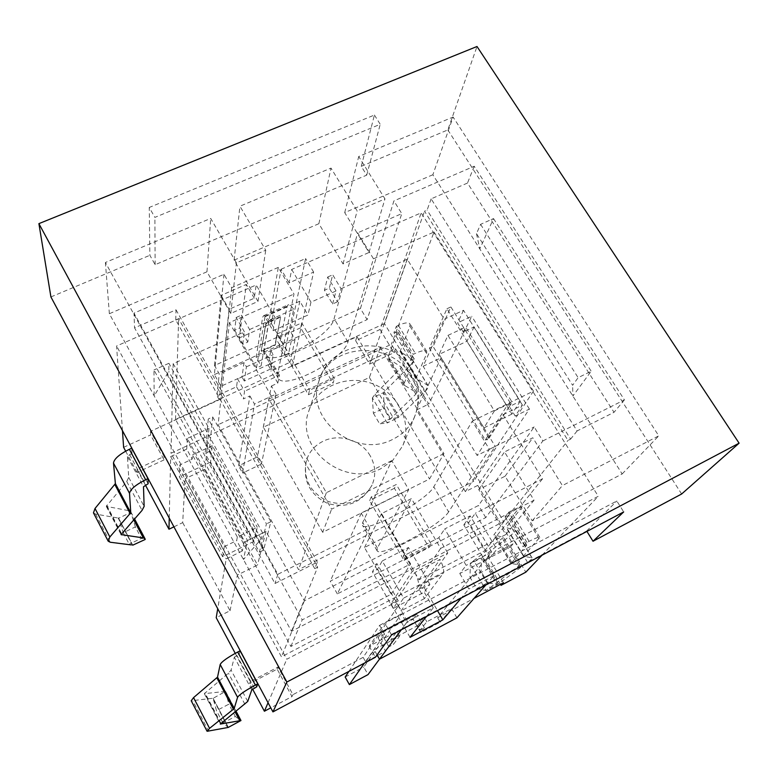 <?xml version="1.0" encoding="UTF-8"?>
<svg xmlns="http://www.w3.org/2000/svg" width="778" height="778" viewBox="0 0 778 778"><rect width="100%" height="100%" fill="white"/><g stroke="black" fill="none" stroke-linecap="round" stroke-linejoin="round"><path stroke-width="0.58" stroke-dasharray="3.89 2.92" d="M431.236 544.192L406.097 557.116L404.074 560.374L369.56 500.624L371.271 496.918L396.303 484.49L394.397 488.273L429.018 547.537L431.236 544.192L396.303 484.49M371.271 496.918L406.097 557.116M277.026 334.015L301.747 322.889L300.639 327.81L333.023 383.233L334.394 378.691L309.566 390.264L308.37 394.728L276.102 338.877L277.026 334.015L309.566 390.264M334.394 378.691L301.747 322.889M293.676 309.274C291.332 305.939 289.484 304.441 288.132 304.791L287.121 306.347L279.127 346.871L284.067 355.42L293.676 309.274L268.984 320.293L261.097 365.884L256.176 357.267L262.672 317.22L263.606 315.703C264.87 315.391 266.669 316.918 268.984 320.293M249.894 395.944L254.484 404.064L242.551 473.063L238.545 465.847L249.894 395.944L243.407 398.929L244.564 391.246L237.621 378.935L236.551 386.773L216.984 395.73L219.24 373.887L214.524 365.495L290.291 331.34L295.056 339.539L270.802 350.528L273.185 354.671L270.452 369.073L268.128 365.018L270.802 350.528M276.005 394.096L271.405 386.024L257.421 456.881L261.437 464.048L276.005 394.096L254.484 404.064M414.878 572.472C418.185 579.377 419.284 584.045 418.175 586.456L401.069 610.866L395.632 601.345L414.878 572.472L440.047 559.421L419.011 589.121L424.467 598.564L443.12 573.435C444.355 570.964 443.324 566.296 440.047 559.421M379.469 659.17L406.554 622.682L401.497 613.832L363.793 667.057L368.013 674.614M348.914 671.385L379.615 625.347L384.663 634.274L364.444 663.099M280.343 316.695L265.872 323.162L261.184 350.907L275.042 344.635L280.605 317.142L266.134 323.609L265.872 323.162M266.134 323.609L261.184 350.907M261.437 351.335L275.286 345.072L275.042 344.635M275.286 345.072L280.605 317.142M404.074 560.374L429.018 547.537M394.397 488.273L369.56 500.624M300.639 327.81L276.102 338.877M308.37 394.728L333.023 383.233M261.437 464.048L242.551 473.063M257.421 456.881L238.545 465.847M256.176 357.267L279.127 346.871M345.169 677.006L363.793 667.057M401.497 613.832L379.615 625.347M424.467 598.564L401.069 610.866M443.927 453.613L331.603 509.191L268.916 399.036L380.325 347.387L443.927 453.613L429.544 478.976L322.675 532.298L331.603 509.191M392.773 460.391L381.152 468.512C344.537 488.73 294.103 447.972 308.905 410.794C316.831 386.598 347.046 373.994 372.458 383.7C398.015 393.007 412.603 422.318 402.741 445.784L392.773 460.391M322.675 532.298L263.353 427.229L369.385 377.466L380.325 347.387M263.353 427.229L268.916 399.036M411.173 375.978C418.788 389.224 419.984 402.693 414.762 416.366L413.877 418.36C409.423 427.54 402.411 434.523 392.851 439.298C356.548 459.108 305.783 420.13 318.445 382.776L319.087 380.685C329.989 342.738 391.635 340.025 411.173 375.978M369.385 377.466L429.544 478.976M264.977 316.734L299.841 301.212L307.971 315.041L273.059 330.718L264.977 316.734L256.477 367.984L261.097 365.884M284.067 355.42L288.628 353.338L299.841 301.212M419.011 589.121L423.65 586.69L437.499 610.613M410.045 637.338L390.926 603.806L412.223 571.441L447.768 553.032L423.65 586.69M390.926 603.806L395.632 601.345M476.496 233.663L479.783 248.902L493.534 218.579L490.947 219.727L467.51 183.044L431.138 198.857L577.101 430.954L614.017 412.311L490.947 219.727L480.59 224.346L476.496 233.663L572.627 385.285L578.132 377.67L591.202 371.242L572.871 396.051L572.627 385.285M493.534 218.579L591.202 371.242M247.492 540.515L262.682 533.037L261.214 539.018L243.446 559.518L247.492 540.515L153.956 369.978L154.18 395.895L168.787 371.398L168.923 363.307L156.962 368.646L274.984 583.529L317.336 562.134L314.73 568.63L317.677 567.133L178.639 318.688L175.75 319.943L314.73 568.63M261.214 539.018L168.787 371.398M432.869 174.739L344.712 212.618L368.976 252.5L343.049 263.927L318.873 223.714L234.11 260.134L258.004 301.426L230.765 313.446L206.967 271.794L109.358 313.729L290.875 646.469L391.169 594.236L364.483 547.518L392.229 533.445L419.011 579.746L505.788 534.554L478.742 489.576L505.087 476.214L532.201 520.793L622.157 473.958L432.869 174.739L453.097 117.031L658.771 435.836L562.397 485.579L532.813 437.771L504.523 451.95L534.029 500.215L440.659 548.412L411.445 498.61L381.531 513.616L410.628 563.914L302.204 619.871L105.4 262.487L210.712 218.433L236.415 262.847L265.755 250.224L239.935 206.209L331.01 168.106L357.16 210.877L384.974 198.905L358.726 156.504L453.097 117.031M262.682 533.037L168.923 363.307M175.75 319.943L176.023 309.829L134.565 327.869L156.962 368.646L153.956 369.978M480.59 224.346L578.132 377.67M622.157 473.958L658.771 435.836M586.933 531.403L586.68 530.985L369.2 646.226L384.847 623.159L616.828 501.013L623.684 511.924M586.68 530.985L616.828 501.013M391.538 634.965L384.847 623.159M369.2 646.226L375.395 657.264M374.413 115.037L380.228 124.295L154.88 217.393L149.25 207.454L149.872 255.301L155.143 264.695L366.71 175.138L361.274 166.336L374.413 115.037L149.25 207.454M366.71 175.138L380.228 124.295M155.143 264.695L154.88 217.393M532.201 520.793L562.397 485.579M505.087 476.214L532.813 437.771M478.742 489.576L504.523 451.95M505.788 534.554L534.029 500.215M419.011 579.746L440.659 548.412M392.229 533.445L411.445 498.61M364.483 547.518L381.531 513.616M391.169 594.236L410.628 563.914M290.875 646.469L302.204 619.871M109.358 313.729L105.4 262.487M206.967 271.794L210.712 218.433M230.765 313.446L236.415 262.847M258.004 301.426L265.755 250.224M234.11 260.134L239.935 206.209M318.873 223.714L331.01 168.106M343.049 263.927L357.16 210.877M368.976 252.5L384.974 198.905M344.712 212.618L358.726 156.504M50.91 296.943L149.872 255.301M361.274 166.336L447.836 129.916L477.002 46.495M447.836 129.916L681.635 494.001M463.26 332.012L465.652 327.1L512.157 402.197L509.357 406.583L520.249 401.234L474.103 326.925L463.26 332.012L457.6 322.851L471.721 316.267L428.814 404.054L395.516 348.709L370.95 360.146L356.956 336.631L292.334 366.273L290.038 362.295L270.929 371.038L272.456 363.054L268.128 365.018M439.132 354.369L483.965 427.861L494.39 410.92L447.972 335.376L439.132 354.369L466.917 341.27L474.103 326.925M447.972 335.376L465.652 327.1M520.249 401.234L511.885 414.081L466.917 341.27M506.916 405.844L446.942 308.749L429.378 348.252L485.278 440.066L506.916 405.844L510.893 403.899L504.455 414.003L502.987 414.723L487.621 438.909L489.022 438.209L433.103 346.502L431.702 347.163L423.144 366.263L441.136 357.773L495.216 446.407L477.118 455.441L423.144 366.263M485.278 440.066L487.621 438.909L477.118 455.441M237.339 537.034L192.467 454.965L192.185 459.117L179.883 464.884L224.288 546.652L236.677 540.564L237.339 537.034L257.285 527.251L254.066 541.284L222.673 556.776L179.378 476.836L179.883 464.884M254.066 541.284L210.556 462.132L212.277 445.697L257.285 527.251M212.277 445.697L192.467 454.965M224.288 546.652L222.673 556.776M208.981 428.377L206.666 452.699L205.129 453.428L207.356 429.125L208.981 428.377L173.173 363.657L244.409 331.866L236.191 317.492L234.655 330.232L239.731 327.966L241.374 315.197L249.602 329.541L247.793 342.057L242.697 344.343L234.655 330.232M235.238 653.345L250.302 681.567L278.009 667.057L292.946 694.666L363.132 657.352L398.433 605.692L393.24 608.415L398.287 600.908L376.97 563.642L304.373 600.82L265.988 531.442L244.146 542.208L187.313 438.422L207.356 429.125L208.29 418.972L266.436 523.895L259.405 552.185L205.129 453.428M212.686 416.94L270.87 521.717L263.548 550.124L209.243 451.493L212.686 416.94L208.29 418.972M209.243 451.493L206.666 452.699L205.1 469.29L257.528 565.013L237.378 575.068L185.106 478.733L205.1 469.29M494.39 410.92L512.157 402.197M483.965 427.861L511.885 414.081M429.378 348.252L431.702 347.163L444.209 319.243L445.658 318.572L450.89 306.931L510.893 403.899M446.942 308.749L450.89 306.931M489.022 438.209L504.455 414.003L522.427 405.144L515.221 416.074L509.357 406.583M522.427 405.144L463.523 310.286L445.658 318.572L433.103 346.502M210.556 462.132L179.378 476.836M265.988 531.442L257.528 565.013M263.548 550.124L259.405 552.185M270.87 521.717L266.436 523.895M370.24 455.889C361.449 440.115 339.169 433.161 323.152 441.223C314.75 445.405 309.158 451.862 306.386 460.576C302.837 479.112 310.208 492.775 328.491 501.577C348.077 506.896 362.597 501.402 372.049 485.064C376.173 475.241 375.57 465.516 370.24 455.889M448.605 511.866C441.097 524.985 380.296 558.098 377.077 550.727L377.388 548.091L408.732 489.537L391.752 460.625L362.694 522.485L362.509 525.325C366.185 533.494 426.782 500.692 433.784 486.853L472.265 421.131L489.401 449.285L448.605 511.866L433.784 486.853M263.927 350.372L264.578 354.544C271.201 367.829 330.378 337.107 334.102 318.63L357.676 232.826L373.498 258.821L347.922 341.95C343.759 359.806 284.378 390.809 278.154 378.215L277.62 374.218L293.967 294.045L278.31 267.389L263.927 350.372L277.62 374.218M391.752 460.625L326.371 492.698L229.442 322.617L293.967 294.045M229.442 322.617L218.083 424.73L298.577 569.632L473.734 481.261L391.383 344.304L218.083 424.73M373.498 258.821L434.036 232.009L391.383 344.304M434.036 232.009L533.484 391.101L472.265 421.131M533.484 391.101L473.734 481.261M326.371 492.698L298.577 569.632M278.31 267.389L231.679 287.695L223.967 274.284L133.991 313.126L134.565 327.869M337.341 593.915L330.212 581.205L478.499 505.476L534.175 426.947L542.859 440.931L485.754 517.574L337.341 593.915L369.783 528.038L277.853 574.3L133.991 313.126M369.783 528.038L361.264 513.217L408.732 489.537M223.967 274.284L214.397 374.597L220.952 386.277L367.119 319.632L401.788 213.619L357.676 232.826M214.397 374.597L360.438 308.487L367.119 319.632M360.438 308.487L393.901 200.909L401.788 213.619M231.679 287.695L220.952 386.277M542.859 440.931L624.413 399.882L474.22 166.229L393.901 200.909M474.22 166.229L467.51 183.044M431.138 198.857L427.103 210.07L424.525 211.198L567.989 440.436L570.614 439.113L427.103 210.07M384.458 323.599L175.527 419.42L291.497 631.308L503.697 521.503L384.458 323.599L424.525 211.198M175.527 419.42L178.639 318.688M485.754 517.574L478.499 505.476M361.264 513.217L330.212 581.205M489.401 449.285L534.175 426.947M577.101 430.954L570.614 439.113M176.023 309.829L317.336 562.134M503.697 521.503L567.989 440.436M291.497 631.308L317.677 567.133M624.413 399.882L614.017 412.311M277.853 574.3L274.984 583.529M463.523 310.286L457.6 322.851M503.424 582.761L488.098 557.009L512.994 543.968L477.75 485.384L529.429 409.053L515.221 416.074M477.75 485.384L465.38 491.638L495.216 446.407M244.146 542.208L242.347 550.941L236.677 540.564M242.347 550.941L226.165 558.935L217.733 608.727M169.234 518.09L170.683 456.608L226.165 558.935M170.683 456.608L186.73 449.13L192.185 459.117M187.313 438.422L186.73 449.13M173.922 526.842L182.694 522.612L185.106 478.733M135.372 526.91L130.928 512.391L118.577 518.255L123.206 532.726L135.372 526.91L141.401 538.347L129.216 544.201L131.365 544.931M148.102 483.76L131.988 453.603L129.673 454.673L127.417 456.628L128.72 477.4L126.746 481.514L106.294 506.371L128.934 510.689L130.743 511.73L145.223 539.465L141.401 538.347M123.206 532.726L129.216 544.201M93.467 512.877L95.577 514.073L118.528 518.099L132.707 545.184M131.988 453.603L131.696 448.206M256.672 686.877L239.196 654.181L234.343 657.167L231.085 670.091L228.401 673.165L204.361 693.665L225.591 691.389L213.075 698.333L216.488 710.684L228.839 704.187L225.62 691.768L240.976 720.846L235.316 716.46L222.946 723.005L228.255 727.411M222.946 723.005L216.488 710.684M235.316 716.46L228.839 704.187M228.343 727.42L213.065 698.245L191.213 700.764M239.196 654.181L240.101 650.797M372.38 397.908L373.372 413.206L384.274 408.003L383.428 392.666L372.38 397.908L375.191 394.067L400.407 368.519L401.176 366.953L388.29 358.609L388.271 356.334L397.646 331.486L393.931 332.673L410.667 360.418L414.373 359.173L404.278 383.039L404.21 385.198L416.629 392.686L415.822 394.193L390.089 419.235L387.181 422.969L398.258 417.64L390.527 418.564L379.615 423.806L387.181 422.969L372.38 397.908M384.274 408.003L390.527 418.564M373.372 413.206L379.615 423.806M396.313 326.352L398.385 325.389C404.55 322.685 408.401 322.15 409.928 323.784L409.928 326.138L400.096 351.403L412.554 359.922C413.312 361.235 412.262 363.345 409.423 366.263L383.428 392.666L398.258 417.64L424.778 391.762C427.686 388.903 428.785 386.87 428.085 385.645L416.104 377.982L426.665 353.698L426.752 351.462C425.303 349.954 421.491 350.586 415.316 353.358L413.235 354.34L396.313 326.352L393.931 332.673M410.667 360.418L413.235 354.34M476.681 588.596L486.182 590.56L497.375 584.609L487.709 582.751L476.681 588.596L470 577.266L481.028 571.46L481.504 557.884L470.33 563.729L470 577.266M487.709 582.751L481.028 571.46M473.763 560.637L470.33 563.729L486.182 590.56L520.093 564.974L510.981 563.486L526.657 545.329L523.127 546.798L526.988 542.461L529.089 541.352C535.313 538.143 538.872 536.82 539.776 537.384L523.429 556.173L532.094 557.884C532.395 558.458 530.888 559.966 527.572 562.416L497.375 584.609L481.504 557.884L511.107 535.079C514.355 532.56 515.795 530.966 515.425 530.285L506.206 527.581L521.62 507.519C520.618 506.799 517.02 508.005 510.806 511.146L508.705 512.225L505.058 516.855L508.618 515.474L493.855 534.885L503.522 537.365L473.763 560.637L489.712 587.585M505.058 516.855L523.127 546.798M526.988 542.461L508.705 512.225M271.405 386.024L277.814 383.068L279.438 375.22L244.564 391.246M277.814 383.068L270.929 371.038M465.38 491.638L416.512 409.977L428.814 404.054M542.013 555.21L598.301 496.286L496.821 549.365L489.848 557.768L484.869 560.374L437.644 617.742L474.026 598.399M437.644 617.742L440.192 622.157L420.713 632.543L413.089 619.23L406.554 622.682M384.663 634.274L378.05 637.765L385.635 651.235L377.466 655.591M376.066 656.331L365.66 661.884L374.179 649.747L399.522 636.287L393.405 644.417L388.932 646.8L385.635 651.235M363.132 657.352L365.66 661.884M182.694 522.612L230.045 610.72L216.216 617.713M122.457 430.662L116.583 346.006L256.186 284.972L254.27 298.217L229.072 309.304L219.26 399.795L150.533 431.323L164.109 456.433L136.889 469.105L145.389 485.044M219.26 399.795L216.984 395.73M236.551 386.773L243.407 398.929M270.452 369.073L244.311 381.026L246.422 366.827L244.049 362.655L241.997 376.941L237.621 378.935M244.311 381.026L241.997 376.941M244.049 362.655L219.24 373.887M295.056 339.539L290.038 362.295M246.422 366.827L273.185 354.671M292.334 366.273L313.631 272.096L289.085 282.9L291.682 269.451L421.18 212.841L598.301 496.286M395.516 348.709L393.96 352.706L369.55 364.085L355.653 340.706L380.024 329.502L421.18 212.841M355.653 340.706L356.956 336.631M279.438 375.22L272.456 363.054M150.533 431.323L150.592 434.941L164.07 459.886L164.109 456.433M123.614 447.331L150.592 434.941M413.089 619.23L416.736 614.387L381.22 633.156L378.05 637.765M399.522 636.287L396.877 631.629L390.828 639.866L393.405 644.417M390.828 639.866L417.485 625.716L420.071 630.219L426.84 621.778L451.58 608.629L440.192 622.157M417.485 625.716L424.175 617.158L426.84 621.778M420.713 632.543L424.487 627.875L420.071 630.219M424.175 617.158L396.877 631.629M451.58 608.629L456.919 617.82M377.087 654.93L374.179 649.747M398.287 600.908L286.79 659.238L116.583 346.006M268.05 702.758L286.79 659.238M250.302 681.567L249.641 683.561L277.153 669.138L291.974 696.573L270.773 707.844M291.974 696.573L292.946 694.666M424.487 627.875L416.736 614.387M388.932 646.8L381.22 633.156M277.153 669.138L278.009 667.057M500.449 584.346L485.832 559.752L488.098 557.009M485.832 559.752L510.572 546.788L512.994 543.968M369.55 364.085L370.95 360.146M164.07 459.886L137.035 472.489L136.889 469.105M416.512 409.977L441.136 357.773M137.035 472.489L125.657 451.152M380.024 329.502L393.96 352.706M252.607 689.133L249.641 683.561M337.467 301.806L332.576 303.994L324.426 290.272L329.308 288.103L332.702 274.799L341.027 288.735L337.467 301.806L329.308 288.103M485.832 584.988L493.981 575.73L484.869 560.374L491.745 552.02L470.194 515.892L444.695 528.952L466.187 565.392L459.798 573.522L484.869 560.374L463.814 524.926L468.784 522.378L475.261 513.305L496.821 549.365M489.848 557.768L468.784 522.378M332.576 303.994L336.047 290.962L327.723 276.997L324.426 290.272M470.194 515.892L463.814 524.926M327.723 276.997L332.702 274.799M247.793 342.057L239.731 327.966M242.697 344.343L244.409 331.866M376.97 563.642L372.399 571.869L377.583 569.204L382.261 560.938L403.588 598.136L398.433 605.692L377.583 569.204M393.24 608.415L372.399 571.869M236.191 317.492L241.374 315.197M291.682 269.451L310.967 302.156L336.047 290.962M341.027 288.735L407.225 259.191L444.209 319.243M502.987 414.723L542.49 478.869L475.261 513.305M491.745 552.02L466.187 565.392M426.5 616.439L433.268 607.842L407.458 621.486L398.433 605.692L424.214 592.175L429.894 584.385L403.588 598.136M542.49 478.869L484.772 550.707L371.3 360.049L171.014 453.282L281.451 656.827L484.772 550.707M304.373 600.82L281.451 656.827M429.894 584.385L408.489 547.498L382.261 560.938M408.489 547.498L403.296 555.998L438.802 537.773L444.695 528.952M249.602 329.541L275.373 318.046L256.186 284.972M459.798 573.522L468.891 588.995L461.305 597.99M438.802 537.773L447.768 553.032M412.223 571.441L403.296 555.998M433.268 607.842L424.214 592.175M256.477 367.984L239.332 337.924L271.405 323.58L281.072 269.256L289.085 282.9M271.405 323.58L288.628 353.338M310.967 302.156L307.971 315.041M254.27 298.217L246.295 284.417L239.332 337.924M273.059 330.718L275.373 318.046M493.981 575.73L468.891 588.995M281.072 269.256L305.589 258.559L290.291 331.34M214.524 365.495L221.127 295.397L246.295 284.417M313.631 272.096L305.589 258.559M407.458 621.486L401.292 629.801M221.127 295.397L229.072 309.304M230.045 610.72L237.378 575.068M529.429 409.053L471.721 316.267M510.572 546.788L525.821 572.161M407.225 259.191L371.3 360.049M173.173 363.657L171.014 453.282M287.121 306.347L262.672 317.22M418.175 586.456L443.12 573.435M377.388 548.091L362.694 522.485M347.922 341.95L334.102 318.63M129.673 454.673L145.787 484.85M127.417 456.628L143.492 486.775M128.72 477.4L144.134 506.41M126.746 481.514L142.053 510.378M106.693 505.253L121.504 533.523M106.8 506.663L121.135 534.039M128.934 510.689L133.719 519.762M118.062 517.837L132.338 545.047M95.577 514.073L110.252 542.247M254.318 688.122L236.843 655.397M251.78 689.862L234.343 657.167M247.744 701.435L231.085 670.091M244.934 704.333L228.401 673.165M220.923 723.336L204.964 692.858M220.475 723.735L204.76 693.733M235.189 712.045L224.161 691.156M228.042 727.44L212.695 698.187M208.708 731.388L192.895 701.027M395.983 331.72L412.729 359.446M397.646 331.817L414.363 359.485M388.271 356.334L404.278 383.039M388.806 359.105L404.706 385.645M401.059 366.837L416.522 392.579M400.407 368.519L415.822 394.193M375.191 394.067L390.089 419.235M384.147 391.704L398.988 416.707M409.423 366.263L424.778 391.762M412.136 359.514L427.686 385.275M400.213 351.52L416.22 378.079M400.106 350.81L416.133 377.418M409.928 326.138L426.665 353.698M398.385 325.389L415.316 353.358M525.208 545.709L507.139 515.785M526.657 545.329L508.618 515.474M511.593 562.154L494.38 533.416M511.302 563.632L494.205 535.089M520.025 564.945L503.434 537.326M518.984 566.092L502.462 538.551M498.27 583.86L482.379 557.106M527.572 562.416L511.107 535.079M531.831 557.758L515.143 530.119M523.497 556.202L506.284 527.63M523.594 555.823L506.352 527.202M539.115 538.775L521.056 509.045M529.089 541.352L510.806 511.146M263.606 315.703L288.132 304.791M413.877 418.36C421.17 401.72 420.315 385.489 411.309 369.676C390.537 331.992 328.015 340.949 318.445 382.776M319.087 380.685L308.905 410.794M414.762 416.366L402.741 445.784M306.386 460.576C302.496 480.386 309.625 494.691 327.781 503.492C347.26 508.724 362.023 502.578 372.049 485.064M377.077 550.727L362.509 525.325M278.154 378.215L264.578 354.544M106.294 506.371L121.076 534.593M130.743 511.73L134.516 518.868M118.528 518.099L132.795 545.281M204.361 693.665L220.281 724.085M225.591 691.389L236.113 711.316M213.065 698.245L228.401 727.459M414.373 359.173L397.646 331.486M404.21 385.198L388.29 358.609M416.629 392.686L401.176 366.953M428.085 385.645L412.554 359.922M416.104 377.982L400.096 351.403M426.752 351.462L409.928 323.784M526.745 545.135L508.695 515.26M510.981 563.486L493.855 534.885M520.093 564.974L503.522 537.365M532.094 557.884L515.425 530.285M523.429 556.173L506.206 527.581M539.776 537.384L521.62 507.519"/><path stroke-width="1.17" d="M364.444 663.099L349.371 684.601L368.013 674.614L379.469 659.17L377.087 654.93M349.371 684.601L345.169 677.006L348.914 671.385M593.021 541.245L681.635 494.001L739.1 443.178L286.868 682.034L272.942 711.889L375.395 657.264L391.538 634.965L623.684 511.924L593.021 541.245L586.933 531.403M272.942 711.889L50.91 296.943L38.9 223.636L477.002 46.495L739.1 443.178M286.868 682.034L38.9 223.636M145.389 485.044L168.972 529.215L169.234 518.09M168.972 529.215L173.922 526.842M132.707 545.184L145.223 539.465L145.058 538.843L143.308 537.919L121.076 534.593L142.053 510.378L144.134 506.41L143.492 486.775L148.102 483.76L147.985 478.645L145.642 479.744C135.664 484.801 130.296 489.333 129.527 493.34L130.762 512.751L109.854 536.966L108.2 541.196L110.252 542.247L131.365 544.931M147.985 478.645L131.696 448.206L129.362 449.285C119.423 454.264 114.142 458.864 113.491 463.066L115.387 483.624L95.013 508.472L93.467 512.877L108.2 541.196M228.255 727.411L240.976 720.525L220.281 724.085L247.744 701.435L251.78 689.862L256.672 686.877L257.781 683.843L255.388 685.097C245.148 690.66 239.216 694.735 237.582 697.321L234.149 708.612L209.574 728.354L207.094 731.281L228.343 727.42M207.094 731.281L191.213 700.764L193.557 697.613L217.529 677.132L220.184 664.49C221.672 661.66 227.516 657.507 237.718 652.032L240.101 650.797L257.781 683.843M474.026 598.399L503.424 582.761L501.042 585.348L500.449 584.346M377.466 655.591L376.066 656.331M217.733 608.727L216.216 617.713L235.238 653.345M125.657 451.152L123.614 447.331L122.457 430.662M485.832 584.988L456.919 617.82L379.479 659.18L401.292 629.801M542.013 555.21L525.821 572.161L501.042 585.348M270.773 707.844L264.403 711.238L268.05 702.758M264.403 711.238L252.607 689.133M437.499 610.613L442.847 619.862L410.045 637.338L426.5 616.439M461.305 597.99L442.847 619.862M121.135 534.039L121.572 534.856M133.719 519.762L143.308 537.919M95.013 508.472L109.854 536.966M114.911 484.645L130.257 513.743M115.387 483.624L130.762 512.751M113.491 463.066L129.527 493.34M129.362 449.285L145.642 479.744M239.614 720.418L235.189 712.045M209.574 728.354L193.557 697.613M233.458 709.332L216.877 677.891M234.149 708.612L217.529 677.132M237.582 697.321L220.184 664.49M255.388 685.097L237.718 652.032M134.516 518.868L145.058 538.843M236.113 711.316L240.976 720.525"/></g></svg>
